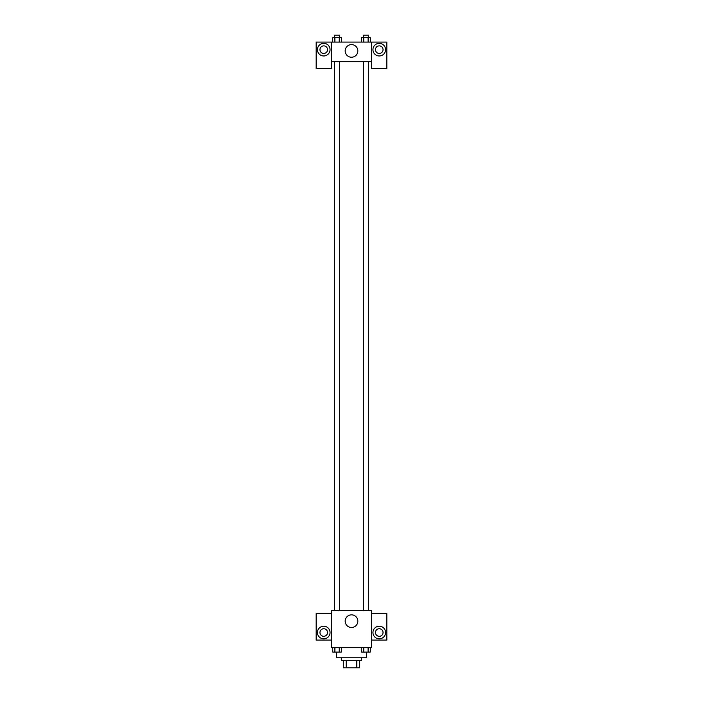 <?xml version="1.0" encoding="UTF-8"?>
<svg xmlns="http://www.w3.org/2000/svg" width="703" height="703" viewBox="0 0 703 703"><rect width="100%" height="100%" fill="white"/><g stroke="black" fill="none" stroke-linecap="round" stroke-linejoin="round"><path stroke-width="1.05" d="M356.808 660.284L356.808 667.85L343.301 667.85L343.301 660.284M356.808 667.85L359.699 667.85L359.699 660.284L359.699 667.85M361.597 657.753L361.597 660.284L341.403 660.284L341.403 657.753M346.192 660.284L346.192 667.85M336.359 652.103L336.359 657.753L366.641 657.753L366.641 652.103M371.685 647.665L331.315 647.665L331.315 610.45L371.685 610.45L371.685 647.665M323.74 638.834A6.309 6.309 0 0 1 318.283 629.37A6.309 6.309 0 0 1 329.206 629.37A6.309 6.309 0 0 1 323.74 638.834M331.315 640.09L316.174 640.09L316.174 613.605L331.315 613.605M319.962 632.524A3.787 3.787 0 0 1 323.74 628.737A3.787 3.787 0 0 1 327.528 632.524A3.787 3.787 0 0 1 323.74 636.312A3.787 3.787 0 0 1 319.962 632.524M351.5 627.498A6.327 6.327 0 0 1 346.017 618.007A6.327 6.327 0 0 1 356.983 618.007A6.327 6.327 0 0 1 351.5 627.498M379.26 638.834A6.309 6.309 0 0 1 373.794 629.37A6.309 6.309 0 0 1 384.717 629.37A6.309 6.309 0 0 1 379.26 638.834M371.685 640.09L386.826 640.09L386.826 613.605L371.685 613.605M375.472 632.524A3.787 3.787 0 0 1 379.26 628.737A3.787 3.787 0 0 1 383.038 632.524A3.787 3.787 0 0 1 379.26 636.312A3.787 3.787 0 0 1 375.472 632.524M368.557 61.644L368.557 610.45M363.407 610.45L363.407 61.644M339.593 61.644L339.593 610.45M371.685 61.644L371.685 68.586L386.826 68.586L386.826 42.092L371.685 42.092L371.685 61.644L331.315 61.644L331.315 68.586L316.174 68.586L316.174 42.092L331.315 42.092L331.315 61.644M327.528 49.658A3.787 3.787 0 0 1 323.74 53.446A3.787 3.787 0 0 1 319.962 49.658A3.787 3.787 0 0 1 323.74 45.871A3.787 3.787 0 0 1 327.528 49.658M323.74 55.968A6.309 6.309 0 0 1 318.283 46.503A6.309 6.309 0 0 1 329.206 46.503A6.309 6.309 0 0 1 323.74 55.968M383.038 49.658A3.787 3.787 0 0 1 377.362 52.936A3.787 3.787 0 0 1 377.362 46.38A3.787 3.787 0 0 1 383.038 49.658M379.26 55.968A6.309 6.309 0 0 1 373.794 46.503A6.309 6.309 0 0 1 384.717 46.503A6.309 6.309 0 0 1 379.26 55.968M371.685 42.092L331.315 42.092M345.173 50.924A6.327 6.327 0 0 1 354.664 45.44A6.327 6.327 0 0 1 354.664 56.398A6.327 6.327 0 0 1 345.173 50.924M370.305 42.092L370.305 37.672L361.562 37.672L361.562 42.092M368.117 37.672L368.117 42.092M363.75 37.672L363.75 42.092M363.407 37.672L363.407 35.15L368.46 35.15L368.46 37.672M341.438 42.092L341.438 37.672L332.695 37.672L332.695 42.092M339.25 37.672L339.25 42.092M334.883 37.672L334.883 42.092M334.54 37.672L334.54 35.15L339.593 35.15L339.593 37.672M370.305 647.665L370.305 652.076L361.562 652.076L361.562 647.665M368.117 647.665L368.117 652.076M363.75 647.665L363.75 652.076M368.46 652.076L363.407 652.076M341.438 647.665L341.438 652.076L332.695 652.076L332.695 647.665M339.25 647.665L339.25 652.076M334.883 647.665L334.883 652.076M339.593 652.076L334.54 652.076M334.443 61.644L334.443 610.45M368.46 610.45L368.46 61.644M334.54 61.644L334.54 610.45"/></g></svg>
